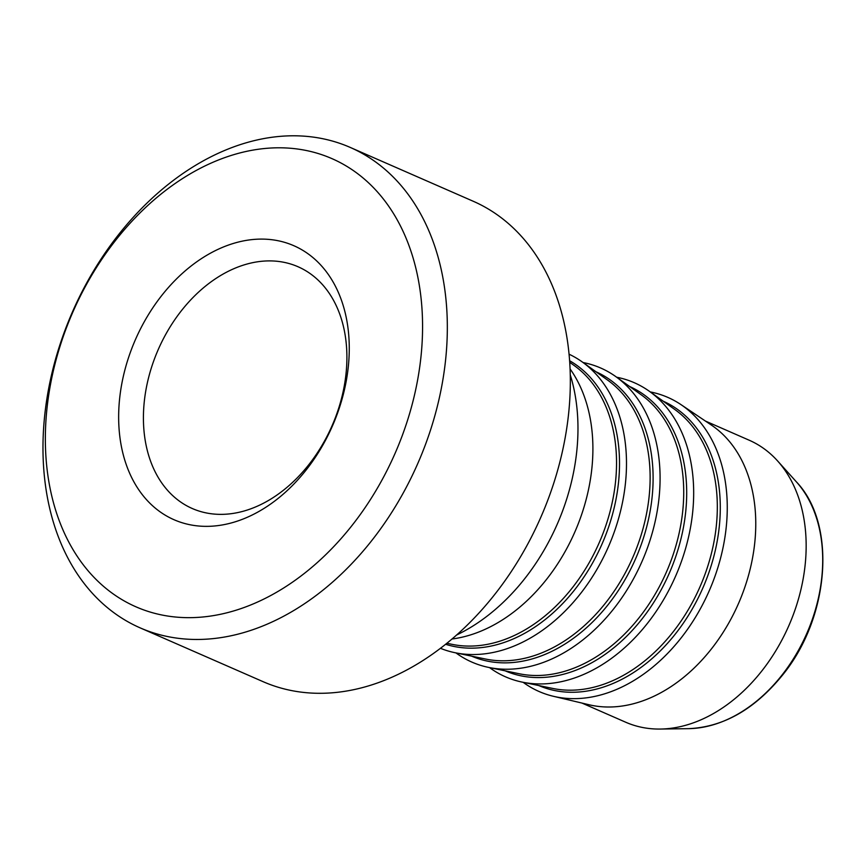 <?xml version="1.0" encoding="UTF-8"?>
<svg xmlns="http://www.w3.org/2000/svg" width="866" height="866" viewBox="0 0 866 866"><rect width="100%" height="100%" fill="white"/><g stroke="black" fill="none" stroke-linecap="round" stroke-linejoin="round"><path stroke-width="1.3" d="M523.14 682.311A160.524 115.449 -66.4 0 0 553.331 696.275A160.524 115.449 -66.4 0 0 710.975 586.672A160.524 115.449 -66.4 0 0 680.99 404.628A160.524 115.449 -66.4 0 0 650.236 391.919M489.55 667.61A160.524 115.449 -66.4 0 0 522.176 682.116A160.524 115.449 -66.4 0 0 677.385 571.971A160.524 115.449 -66.4 0 0 649.446 391.345A160.524 115.449 -66.4 0 0 616.646 377.219M455.949 652.91A160.524 115.449 -66.4 0 0 488.586 667.405A160.524 115.449 -66.4 0 0 643.795 557.271A160.524 115.449 -66.4 0 0 615.856 376.645A160.524 115.449 -66.4 0 0 583.056 362.518M440.404 648.288A160.524 115.449 -66.4 0 0 454.996 652.704A160.524 115.449 -66.4 0 0 610.205 542.571A160.524 115.449 -66.4 0 0 582.255 361.945A160.524 115.449 -66.4 0 0 569.114 354.226M451.944 639.011A160.524 115.449 -66.4 0 0 576.604 527.859A160.524 115.449 -66.4 0 0 570.131 368.992M456.501 635.059A184.718 132.855 -66.4 0 0 559.22 519.524A184.718 132.855 -66.4 0 0 570.315 375.021M140.032 627.818L263.037 681.65A262.181 188.561 -66.4 0 0 543.74 510.41A262.181 188.561 -66.4 0 0 473.291 201.28L350.286 147.447A262.181 188.561 -66.4 0 0 69.572 318.688A262.181 188.561 -66.4 0 0 140.032 627.818A262.181 188.561 -66.4 0 0 420.735 456.577A262.181 188.561 -66.4 0 0 350.286 147.447M397.765 447.051A244.591 175.917 -66.4 0 0 327.543 156.8A244.591 175.917 -66.4 0 0 70.157 318.407A244.591 175.917 -66.4 0 0 140.379 608.657A244.591 175.917 -66.4 0 0 397.765 447.051M334.103 422.045A149.537 107.546 -66.4 0 0 291.171 244.602A149.537 107.546 -66.4 0 0 133.819 343.401A149.537 107.546 -66.4 0 0 176.751 520.856A149.537 107.546 -66.4 0 0 334.103 422.045M156.8 352.938A131.946 94.892 -66.4 0 0 192.252 508.504A131.946 94.892 -66.4 0 0 333.518 422.327A131.946 94.892 -66.4 0 0 298.066 266.76A131.946 94.892 -66.4 0 0 156.8 352.938M581.93 703.062L625.728 722.233A153.931 110.707 -66.4 0 0 660.282 729.053A153.931 110.707 -66.4 0 0 790.539 621.701A153.931 110.707 -66.4 0 0 777.614 460.961A153.931 110.707 -66.4 0 0 749.177 440.209L705.379 421.038M553.331 696.275L588.988 704.74A153.931 110.707 -66.4 0 0 740.149 599.64A153.931 110.707 -66.4 0 0 711.387 425.076L680.99 404.628M538.771 685.547A155.187 111.617 -66.4 0 0 541.25 686.565A155.187 111.617 -66.4 0 0 704.545 584.02A155.187 111.617 -66.4 0 0 663.215 401.207M522.176 682.116L552.833 688.448A153.964 110.74 -66.4 0 0 701.698 582.807A153.964 110.74 -66.4 0 0 674.895 409.564L649.446 391.345M505.17 670.836A155.187 111.617 -66.4 0 0 507.649 671.864A155.187 111.617 -66.4 0 0 670.955 569.319A155.187 111.617 -66.4 0 0 629.625 386.507M488.586 667.405L519.232 673.748A153.964 110.74 -66.4 0 0 668.097 568.107A153.964 110.74 -66.4 0 0 641.305 394.864L615.856 376.645M471.58 656.136A155.187 111.617 -66.4 0 0 474.059 657.153A155.187 111.617 -66.4 0 0 637.365 554.619A155.187 111.617 -66.4 0 0 596.035 371.806M454.996 652.704L485.642 659.048A153.964 110.74 -66.4 0 0 634.507 553.406A153.964 110.74 -66.4 0 0 607.705 380.163L582.255 361.945M445.568 644.261A155.187 111.617 -66.4 0 0 603.775 539.908A155.187 111.617 -66.4 0 0 569.655 360.743M446.813 643.254L452.052 644.336A153.964 110.74 -66.4 0 0 600.917 538.695A153.964 110.74 -66.4 0 0 574.115 365.463L569.763 362.345M808.335 629.853A141.678 101.896 -66.4 0 0 796.439 481.918C837.13 524.45 829.639 618.205 781.976 675.772C754.286 709.535 723.11 727.159 688.438 728.663A141.678 101.896 -66.4 0 0 808.335 629.853M796.439 481.918L777.614 460.961M688.438 728.663L660.282 729.053"/></g></svg>
